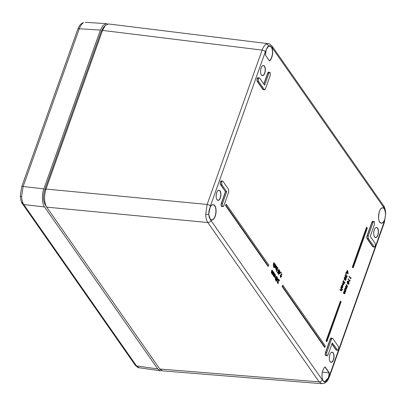 <?xml version="1.0" encoding="UTF-8"?>
<svg xmlns="http://www.w3.org/2000/svg" width="406" height="406" viewBox="0 0 406 406"><rect width="100%" height="100%" fill="white"/><g stroke="black" fill="none" stroke-linecap="round" stroke-linejoin="round"><path stroke-width="0.61" d="M326.333 355.697L325.541 355.504L325.196 354.215L325.434 352.611L330.276 339.01L330.956 338.041L331.753 338.401L331.073 338.183L330.438 339.086L325.597 352.692L325.373 354.189L325.698 355.402L326.373 355.62M330.956 338.041L331.677 338.274M336.833 350.185L336.046 349.992L336.873 350.109M373.581 246.985L372.789 246.797L367.136 238.698L366.791 237.403L367.029 235.805L371.871 222.199L372.551 221.234L373.347 221.59L372.667 221.371L372.033 222.28L367.191 235.886L366.968 237.383L367.293 238.596L372.947 246.696L373.621 246.909M372.551 221.234L373.271 221.463M222.138 206.563L221.346 206.37L221.006 205.076L221.24 203.477L222.473 203.66L226.71 191.749L225.645 191.647L221.402 203.558L221.179 205.055L221.503 206.268L222.178 206.487M221.103 180.807L221.904 181.167L221.224 180.949L220.59 181.852L220.367 183.35L220.691 184.563L225.442 191.683L220.534 184.664L220.194 183.37L220.428 181.771L221.103 180.807L221.828 181.04M263.733 89.751L262.941 89.564L257.282 81.464L256.942 80.17L257.176 78.576L257.851 77.607L258.647 77.967L257.972 77.749L257.338 78.652L257.115 80.149L257.44 81.362L263.098 89.462L263.773 89.675M257.851 77.607L258.576 77.84M263.798 83.961L267.676 73.065L268.356 72.095L269.153 72.456L268.473 72.238L267.838 73.146L263.925 84.138M268.356 72.095L269.077 72.329M209.76 208.237L209.78 208.182A7.75 3.563 -84.2 0 1 214.83 205.69A7.75 3.563 -84.2 0 1 215.256 216.17A7.75 3.563 -84.2 0 1 210.191 219.073L208.704 214.221L210.404 206.03A2.649 1.106 -160.4 0 0 207.156 204.441L262.109 50.105C263.25 47.025 264.666 45.015 266.361 44.066L268.305 43.691M209.46 217.804L210.947 220.499A2.649 2.076 145.1 0 1 207.831 222.529C206.563 220.631 205.852 217.931 205.695 214.439L207.156 204.441L46.015 189.049C43.863 196.337 44.087 202.366 46.69 207.136L159.797 369.018L162.557 370.866M322.379 372.089L329.068 372.891L325.003 367.075M323.034 380.559A7.618 3.502 95.8 0 0 323.1 380.666L324.597 381.828L328.281 377.95A7.618 3.502 95.8 0 0 329.073 372.891L329.246 372.82A7.75 3.563 -84.2 0 1 328.444 378.027L325.774 381.782C324.77 382.3 323.902 381.965 323.176 380.787A7.75 3.563 -84.2 0 1 322.151 373.281A7.75 3.563 -84.2 0 1 325.125 366.922L329.246 372.82M379.569 221.788A7.618 3.502 95.8 0 0 379.717 222.016A7.618 3.502 95.8 0 0 381.219 223.072A7.618 3.502 95.8 0 0 384.675 219.575C385.867 215.322 385.761 211.79 384.36 208.983L384.279 208.867A7.618 3.502 95.8 0 0 382.767 207.918A7.618 3.502 95.8 0 0 380.889 208.841M269.422 60.738A7.618 3.502 95.8 0 0 272.304 54.47A7.618 3.502 95.8 0 0 271.289 47.147L269.523 45.954L267.209 47.451M385.664 213.592A2.649 0.685 -2.1 0 0 385.7 213.475C385.314 209.268 384.583 206.634 383.503 205.583L383.503 205.583A2.649 2.076 145.1 0 1 383.67 207.339L384.431 208.765L385.664 213.592L384.837 219.656A7.75 3.563 -84.2 0 1 379.762 222.102A7.75 3.563 -84.2 0 1 379.371 211.633A7.75 3.563 -84.2 0 1 384.431 208.765L384.279 208.867M269.396 60.753L265.377 55.008A7.75 3.563 -84.2 0 1 266.174 49.811L268.594 46.025C269.67 45.518 270.619 45.858 271.447 47.045A7.75 3.563 -84.2 0 1 272.467 54.556A7.75 3.563 -84.2 0 1 269.493 60.91L265.321 54.917M340.822 290.437L341.258 290.082L341.284 288.849L340.756 287.565L342.557 289.676L342.101 289.945L341.857 289.595M341.07 290.787L340.507 290.498L340.091 289.437L341.273 290.513M342.136 288.148L342.664 287.149L342.639 285.509L341.847 285.986L341.547 287.301L341.72 285.799L342.735 285.185L342.781 287.357L341.786 288.113L342.314 287.113L342.228 285.398M341.547 287.301L341.197 287.265L341.37 285.763L342.385 285.149M342.735 285.185L342.263 285.017M342.938 284.505L343.369 284.154L343.395 282.916L342.872 281.632L344.252 283.144L343.978 283.434M343.182 284.855L342.623 284.565L342.202 283.505L343.39 284.581M343.121 280.932L343.577 280.663L344.501 282.449L343.121 280.932L343.577 280.663M344.993 282.916L344.983 282.48L344.993 282.916L344.43 283.007L344.425 282.571L344.861 282.464M345.12 279.912L345.582 279.546L345.729 278.217L346.079 278.252L346.079 279.785L345.009 280.216L344.861 279.399M344.958 279.632L344.633 279.475L345.212 279.435L345.557 280.379L345.009 280.216M344.785 279.617L344.283 279.44L344.247 277.613L345.07 277.075M344.608 279.597L344.283 279.44L344.633 279.475L344.598 277.648L344.247 277.613M344.598 277.648L345.42 277.11L345.009 277.029M344.379 279.12L345.404 278.536L345.572 280.018M346.049 277.293L346.516 276.928L346.658 275.598L347.013 275.633L347.013 277.166L345.942 277.597L345.79 276.785M345.892 277.014L345.567 276.862L346.14 276.821L346.485 277.76L345.942 277.597M345.719 276.999L345.217 276.821L345.176 274.994L345.998 274.456M345.542 276.978L345.217 276.821L345.567 276.862L345.531 275.029L345.176 274.994M345.531 275.029L346.348 274.492L345.942 274.41M345.313 276.501L346.333 275.918L346.506 277.399M345.775 272.7L346.247 272.568L346.333 273.74L345.983 273.705L345.775 272.7L346.247 272.568M346.876 271.756L347.343 270.452L347.693 270.487L348.135 274.014L347.155 272.614L346.871 272.802L346.683 271.939L346.795 271.634L347.12 272.101L347.693 270.487M348.135 274.014L347.044 272.923M347.018 273.005L346.521 272.766L346.333 271.903L346.795 271.634M349.571 280.419L349.997 280.236L350.073 280.647L349.85 281.277L349.495 281.241L348.191 278.912L349.81 280.764L349.997 280.236M350.505 277.8L350.931 277.623L351.002 278.029L350.779 278.658L350.429 278.623L349.124 276.293L350.743 278.146L350.931 277.623M273.862 267.412L274.258 265.757L273.685 265.707L273.745 263.895L274.197 262.626L273.817 265.433L274.4 265.28L275.106 263.92L273.862 267.412L273.385 267.194L273.852 265.874M274.258 265.757L273.334 265.671L273.908 265.722L273.334 265.671L273.395 263.859L273.847 262.591L274.197 262.626M273.461 265.397L274.05 265.245L274.629 263.707L274.979 263.743M275.111 267.681L274.578 267.458L274.314 266.199L274.826 266.224L275.319 267.397M274.7 267.163L275.486 266.823L275.395 265.199L274.816 264.778L275.857 264.935L275.973 267.016L274.578 267.458M276.684 269.939L276.719 269.31L276.151 269.239L276.664 266.153L276.283 268.965L276.867 268.808L277.572 267.452L276.684 269.939L276.334 269.904L276.313 269.417M276.719 269.31L275.801 269.203L276.369 269.274L275.801 269.203L275.862 267.387L276.313 266.118L276.664 266.153M275.928 268.929L276.516 268.772L277.095 267.234L277.445 267.27M276.75 270.498L277.511 267.833L277.861 267.869L277.105 270.533L276.75 270.498M276.527 271.36L276.293 271.025L276.851 270.969L276.877 271.396L276.527 271.36M278.592 272.172L278.354 270.249L279.272 269.757L279.364 271.335L279.14 270.097L278.475 270.447L278.552 271.685L278.922 271.954L278.171 273.451L277.242 272.583L277.719 272.269L278.196 272.959L278.592 272.172L278.049 271.964L278.003 270.213L278.922 269.721M277.983 272.649L278.242 272.137M279.364 271.335L278.886 271.117L278.749 270.01M278.765 274.431L278.389 274.36L279.191 271.421L279.704 271.69L279.983 270.903L279.83 271.873L280.5 272.832L278.739 274.395L279.541 271.457M279.424 271.447L279.632 270.868L279.983 270.903M272.918 274.75L272.304 273.035L271.71 273.091L272.264 270.061L271.842 272.817L273.096 271.254L272.548 273.832L273.801 272.269L272.918 274.75L272.533 274.268M272.68 274.283L272.071 274.07L271.954 272.999L271.36 273.055L271.431 271.37L271.913 270.026L272.264 270.061M271.954 272.999L272.304 273.035M271.492 272.781L272.619 271.035L272.969 271.071M272.198 273.796L272.954 273.096L273.324 272.05L273.674 272.086M274.75 277.374L274.136 275.654L273.542 275.715L274.096 272.68L273.674 275.441L274.801 273.695L274.38 276.45L275.633 274.887L274.75 277.374L274.365 276.892M274.507 276.902L273.898 276.689L273.786 275.618L273.192 275.674L273.263 273.994L273.74 272.644L274.096 272.68M273.786 275.618L274.136 275.654M273.324 275.405L274.451 273.659L274.801 273.695M274.03 276.415L274.786 275.715L275.156 274.669L275.507 274.705M275.71 280.247L275.293 280.13L275.441 277.643C275.75 276.623 276.126 276.258 276.567 276.552M276.917 276.587L276.755 279.054C276.45 280.079 276.08 280.45 275.644 280.165L275.791 277.679C276.1 276.659 276.476 276.293 276.917 276.587L276.491 276.466M277.557 282.845L278.161 282.53L278.643 282.743L277.425 283.185L277.359 281.561L278.755 280.348L278.095 279.404L278.572 279.095L279.536 280.47L277.846 281.749L278.095 283.018M277.866 283.327L277.425 283.185M276.43 281.297L277.648 277.77L277.496 278.734L278.166 279.693L276.08 281.262L276.841 278.795M277.09 278.308L277.298 277.734L277.648 277.77M280.8 277.313L280.348 277.166L280.282 275.491L281.784 273.817L282.134 273.852L281.292 274.989L281.525 276.806L280.703 277.202L280.637 275.527L282.134 273.852M280.891 273.126L281.333 272.172L280.891 273.126L280.485 272.847M280.475 272.791L281.333 272.172M348.262 284.256L347.516 283.804L347.191 281.566L347.932 281.059M346.567 287.296L346.156 284.621L347.541 286.139L347.277 286.428M346.186 288.996L345.394 289.133L344.836 288.331L345.298 288.062L345.856 288.864L346.43 288.798L346.079 288.757L345.44 286.631L345.902 286.362L346.688 287.057M347.434 286.443L347.252 286.184L347.145 287.326L346.612 287.763L346.541 289.031L345.75 289.168L346.115 289.493L344.836 288.331M345.506 288.828L346.079 288.757M344.998 291.701L344.587 289.026L345.973 290.544L345.709 290.833M344.618 293.401L343.826 293.538L343.268 292.736L343.73 292.467L344.288 293.269L344.861 293.203L344.511 293.168L343.872 291.036L344.334 290.767L345.115 291.462M345.866 290.848L345.684 290.594L345.577 291.731L345.044 292.168L344.968 293.436L344.181 293.574L344.547 293.898L343.268 292.736M343.938 293.233L344.511 293.168M45.162 204.741L46.69 207.136L207.831 222.529L319.141 381.848A2.649 2.076 -34.9 0 0 322.257 379.818L323.176 380.787M45.294 204.934C43.127 201 42.945 196.027 44.736 190.013L101.226 31.363L103.687 27.146M321.988 383.7L319.141 381.848L159.797 369.018M383.67 207.339L272.365 48.02A2.649 2.076 -34.9 0 0 272.193 46.264C269.878 44.102 268.559 43.244 268.244 43.681L108.641 23.974L105.372 25.421L102.51 30.399L46.015 189.049L44.736 190.013M262.941 89.564L264.149 89.538C264.616 90.041 265.052 89.812 265.463 88.853L270.294 75.283L270.203 72.578C269.736 72.09 269.305 72.324 268.899 73.278L264.656 85.189L259.708 78.104L258.257 77.693M263.509 89.736L264.565 89.817L258.51 81.464L257.282 81.464M270.203 72.578L268.762 72.182M259.708 78.104C259.246 77.602 258.81 77.825 258.399 78.769L258.51 81.464M222.473 203.66L222.564 206.36C223.031 206.847 223.462 206.613 223.868 205.659L228.7 192.089L228.598 189.374L222.96 181.299L221.509 180.888M226.71 191.749L221.762 184.664L220.534 184.664M221.346 206.37L222.564 206.36L222.97 206.624L221.915 206.547M222.96 181.299C222.498 180.802 222.062 181.025 221.651 181.969L221.762 184.664M372.789 246.797L374.002 246.772C374.464 247.274 374.895 247.051 375.306 246.102L375.2 243.412L370.247 236.322L374.489 224.416L374.393 221.717C373.931 221.229 373.495 221.463 373.089 222.417L368.257 235.987L368.359 238.698L374.418 247.051L373.363 246.97M374.393 221.717L372.952 221.316M325.434 352.611L326.668 352.794L326.759 355.494C327.221 355.981 327.657 355.747 328.063 354.793L332.306 342.887L337.67 350.251L336.615 350.17M331.362 338.122L332.808 338.533L338.452 346.607L338.558 349.302C338.147 350.251 337.716 350.469 337.254 349.972L336.198 349.891L331.966 343.831M326.668 352.794L331.499 339.223L330.276 339.01M332.808 338.533C332.347 338.031 331.905 338.264 331.499 339.223M325.541 355.504L326.759 355.494L327.165 355.757L326.109 355.681M326.972 341.502L326.267 340.812L326.627 341.654L326.064 340.847L340.401 301.125L341.101 301.82L326.972 341.502L326.683 341.502M326.505 340.837L340.634 301.156M352.931 267.787L353.22 267.787L352.753 267.123L352.312 267.133L366.527 227.218L352.515 267.097L352.987 267.772L352.312 267.133M353.22 267.787L367.349 228.111L366.664 227.411M352.753 267.123L366.882 227.441M268.376 266.194L225.949 205.466L226.35 204.345L268.777 265.072L268.376 266.194L268.036 266.346L225.508 205.482L268.087 266.194M226.35 204.345L225.949 205.466M324.952 347.176L282.525 286.448L282.926 285.327L325.353 346.049L324.952 347.176L324.612 347.323L282.084 286.458L324.663 347.171M282.926 285.327L282.525 286.448M257.176 78.576L258.399 78.769M221.651 181.969L220.428 181.771M271.289 47.147L272.365 48.02M101.226 31.363L102.51 30.399L262.109 50.105A2.649 1.106 -160.4 0 1 265.362 51.694L266.158 49.862M384.675 219.575L384.213 221.808L329.256 376.144A2.649 1.106 -160.4 0 1 329.413 376.793L384.37 222.458A2.649 1.106 -160.4 0 0 384.213 221.808M324.993 367.054L324.993 367.054A7.618 3.502 95.8 0 0 324.353 367.613M329.256 376.144L328.281 377.95M282.084 286.458L282.703 285.296M326.064 340.847L340.416 301.125M225.508 205.482L226.127 204.32M277.907 282.88L278.516 282.566M277.684 283.368L278.034 283.403L277.709 281.597L279.105 280.384L278.095 279.404M278.45 279.44L278.572 279.095M279.105 280.384L278.755 280.348M277.709 281.597L277.359 281.561M277.79 279.688L277.369 279.084L276.846 280.561L277.79 279.688L277.262 279.394M277.242 278.902L276.892 278.866M276.405 281.257L276.055 281.221M277.034 280.028L277.44 279.653M275.76 279.81L276.623 278.871L276.785 276.933L276.278 277.08L275.918 277.861L275.928 279.922M275.41 279.775L276.273 278.836L276.435 276.897L276.785 276.933L276.278 277.08M275.791 277.679L275.441 277.643M274.253 276.725L273.898 276.689M274.623 277.191L274.273 277.156M272.421 274.106L272.071 274.07M272.791 274.573L272.441 274.537M280.622 277.349L280.348 277.166M281.388 276.638L281.038 276.603L280.952 275.456L281.302 275.491L280.754 275.73L280.83 276.862L281.388 276.638L281.109 275.349M280.637 275.527L280.282 275.491M280.48 276.826L281.038 276.603M280.815 272.791L280.465 272.756M280.13 272.822L279.704 272.218L279.181 273.7L280.13 272.822L279.597 272.527M279.414 271.807L279.064 271.766M279.577 272.04L279.226 272.005M278.739 274.395L278.389 274.36M279.369 273.162L279.775 272.786M278.171 273.451L277.242 272.583M279.237 271.152L278.886 271.117M278.354 270.249L278.003 270.213M278.633 269.508L279.272 269.757M278.404 272L278.049 271.964M277.592 272.619L277.719 272.269M276.877 271.396L276.851 270.969M277.105 270.533L276.623 270.32M276.978 270.355L277.861 267.869M276.557 269.757L276.207 269.721M274.933 267.706L275.283 267.742L274.664 266.234L274.314 266.199M275.05 267.199L275.836 266.859L275.745 265.235L275.172 264.813L275.857 264.935M275.395 265.199L274.867 265.098M275.836 266.859L275.486 266.823M273.735 267.229L273.385 267.194M350.779 278.658L349.013 276.598M349.368 276.633L349.475 276.329M349.85 281.277L348.084 279.216M348.434 279.252L348.541 278.947M347.541 281.602L348.104 281.028L348.688 281.525L349.028 283.728L348.444 284.317L347.866 283.84L347.541 281.602L347.191 281.566M348.581 281.835L348.099 281.404L347.683 281.82L347.668 282.896L348.465 283.936L348.881 283.53L348.581 281.835L347.932 281.454M347.866 283.84L347.516 283.804M348.881 283.53L348.531 283.495L348.231 281.8M348.277 283.865L348.531 283.495M346.43 287.113L347.039 287.093L346.836 285.585L346.049 284.931M346.399 284.966L346.506 284.657M345.856 288.864L346.43 288.798L346.196 287.24L345.44 286.631M345.795 286.666L345.902 286.362M345.186 288.367L345.298 288.062M344.861 291.518L345.47 291.498L345.267 289.991L344.481 289.336M344.831 289.371L344.938 289.067M344.288 293.269L344.861 293.203L344.628 291.645L343.872 291.036M344.227 291.072L344.334 290.767M343.618 292.772L343.73 292.467M347.627 271.294L347.267 272.309L347.881 273.187L347.627 271.294M346.683 271.939L346.333 271.903M347.013 272.406L346.658 272.37M346.871 272.802L346.521 272.766M347.45 272.573L347.374 272.005M346.333 273.74L346.125 272.736M346.399 277.328L346.866 276.963L346.516 276.928M346.866 276.963L346.902 275.938L346.551 275.902M346.348 274.492L345.673 275.243L345.805 276.633M345.663 276.537L346.333 275.918M346.902 275.938L347.013 275.633M345.47 279.947L345.937 279.582L345.582 279.546M345.937 279.582L345.973 278.557L345.618 278.521M345.42 277.11L344.74 277.861L344.877 279.252M344.73 279.155L345.404 278.536M345.973 278.557L346.079 278.252M344.983 282.48L344.425 282.571M344.501 282.449L343.471 280.967M343.288 284.54L343.72 284.19L343.745 282.952L342.76 281.937M343.111 281.972L343.222 281.668M343.745 282.952L343.395 282.916M343.72 284.19L343.369 284.154M344.146 283.449L343.958 283.185L343.826 284.423L343.354 284.946L342.096 283.809M342.446 283.85L342.552 283.54M341.72 285.799L341.37 285.763M342.41 285.352L342.639 285.509L342.288 285.469M342.664 287.149L342.314 287.113M342.162 287.798L341.811 287.763M341.177 290.473L341.608 290.117L341.634 288.884L340.649 287.869M340.999 287.905L341.111 287.6M341.634 288.884L341.284 288.849M341.608 290.117L341.258 290.082M342.451 289.98L341.837 289.102L341.715 290.356L341.243 290.879L339.979 289.742M340.335 289.777L340.441 289.473M83.509 22.7A2.649 2.253 -117.7 0 0 82.459 22.919L83.509 22.7C81.814 23.649 80.413 25.664 79.302 28.745L23.127 186.496L21.63 196.484C21.787 199.98 22.513 202.675 23.802 204.578A2.649 2.076 145.1 0 1 22.497 203.837L22.497 203.837A2.649 2.076 145.1 0 1 22.33 202.081M151.727 357.656L152.194 358.148M135.223 365.187A2.649 2.076 145.1 0 0 136.533 365.933L157.69 368.902L44.538 206.943L23.802 204.578L136.533 365.933L139.101 367.76C138.832 368.196 137.538 367.339 135.223 365.187L22.497 203.837C21.416 202.782 20.686 200.153 20.3 195.946L21.63 186.963L77.805 29.212A2.649 1.106 19.6 0 1 79.302 28.745L100.399 30.085L102.987 25.39L106.352 23.644L107.62 24.03M157.69 368.902L160.279 370.734L161.588 370.612M21.63 186.963A2.649 1.106 -160.4 0 1 23.127 186.496L43.863 188.861C41.656 194.169 42.026 204.111 44.538 206.943M43.863 188.861L100.399 30.085M152.417 358.457L51.176 213.556M55.678 159.279L90.284 62.098M368.257 235.987L367.029 235.805M261.383 74.943A5.116 2.35 -84.2 0 1 261.124 67.959A5.116 2.35 -84.2 0 1 264.504 66.188A5.116 2.35 -84.2 0 1 264.763 73.171A5.116 2.35 -84.2 0 1 261.383 74.943A4.984 2.289 95.8 0 0 262.306 75.511A4.984 2.289 95.8 0 0 264.915 71.999A4.984 2.289 95.8 0 0 264.347 66.29A4.984 2.289 95.8 0 0 263.316 65.594A4.984 2.289 95.8 0 0 262.114 66.163M330.119 361.629A4.984 2.289 95.8 0 0 331.037 362.213A4.984 2.289 95.8 0 0 333.646 358.701A4.984 2.289 95.8 0 0 333.077 352.992A4.984 2.289 95.8 0 0 332.052 352.301A4.984 2.289 95.8 0 0 330.844 352.865M333.235 352.89A5.116 2.35 -84.2 0 1 333.493 359.873A5.116 2.35 -84.2 0 1 330.119 361.65A5.116 2.35 -84.2 0 1 329.855 354.666A5.116 2.35 -84.2 0 1 333.235 352.89M216.971 199.671A4.984 2.289 95.8 0 0 217.885 200.254A4.984 2.289 95.8 0 0 220.494 196.743A4.984 2.289 95.8 0 0 219.925 191.038A4.984 2.289 95.8 0 0 218.9 190.343A4.984 2.289 95.8 0 0 217.692 190.906M220.082 190.937A5.116 2.35 -84.2 0 1 220.346 197.92A5.116 2.35 -84.2 0 1 216.966 199.691A5.116 2.35 -84.2 0 1 216.702 192.708A5.116 2.35 -84.2 0 1 220.082 190.937M374.54 236.886A4.984 2.289 95.8 0 0 375.459 237.464A4.984 2.289 95.8 0 0 378.062 233.952A4.984 2.289 95.8 0 0 377.499 228.248A4.984 2.289 95.8 0 0 376.469 227.553A4.984 2.289 95.8 0 0 375.261 228.116M377.656 228.147A5.116 2.35 -84.2 0 1 377.915 235.13A5.116 2.35 -84.2 0 1 374.535 236.901A5.116 2.35 -84.2 0 1 374.276 229.918A5.116 2.35 -84.2 0 1 377.656 228.147M210.196 219.047A7.618 3.502 95.8 0 0 211.531 219.885A7.618 3.502 95.8 0 0 215.535 214.541A7.618 3.502 95.8 0 0 214.672 205.791A7.618 3.502 95.8 0 0 213.079 204.731A7.618 3.502 95.8 0 0 211.201 205.654M325.774 381.782A2.649 2.253 62.3 0 1 324.759 383.086L324.759 383.086C328.043 380.458 327.17 381.503 329.413 376.793M268.594 46.025A2.649 2.253 -117.7 0 0 266.361 44.066M208.704 214.221A2.649 0.685 177.9 0 1 205.695 214.439M221.24 203.477L225.442 191.683M336.046 349.992L331.89 344.049M265.362 51.694L210.404 206.03M210.947 220.499L322.257 379.818M272.193 46.264L272.193 46.264A2.649 2.076 -34.9 0 0 272.193 46.259L383.503 205.583M268.899 73.278L267.676 73.065M373.089 222.417L371.871 222.199M368.359 238.698L367.136 238.698M278.43 280.785L278.08 280.749M276.623 278.871L276.273 278.836M275.136 275.75L274.786 275.715M274.456 274.659L274.106 274.623M273.614 274.03L273.263 273.994M273.304 273.131L272.954 273.096M272.624 272.04L272.274 272.005M271.781 271.406L271.431 271.37M281.155 274.76L280.805 274.725M277.125 268.168L276.775 268.133M276.212 267.422L275.862 267.387M274.659 264.641L274.309 264.605M273.745 263.895L273.395 263.859M346.836 285.585L346.48 285.55M346.196 287.24L345.846 287.204M345.267 289.991L344.912 289.955M344.628 291.645L344.278 291.609M343.486 282.505L343.136 282.469M342.974 284.601L342.623 284.565M341.375 288.438L341.025 288.402M340.862 290.534L340.507 290.498M21.63 196.484A2.649 0.685 177.9 0 1 20.3 195.946M82.459 22.919L82.459 22.919C79.185 25.527 80.007 24.568 77.805 29.212M151.57 357.442L151.717 357.696M262.306 75.511L261.378 74.856C259.525 72.649 261.144 65.092 263.316 65.594M331.037 362.213L330.108 361.558C328.256 359.351 329.875 351.799 332.052 352.301M217.885 200.254L216.956 199.605C215.104 197.397 216.723 189.841 218.9 190.343M375.459 237.464L374.53 236.815C372.678 234.607 374.296 227.05 376.469 227.553M213.079 204.731C211.861 204.68 210.765 205.842 209.79 208.212C208.283 212.632 208.415 216.22 210.176 218.976L211.531 219.885M324.582 381.828L323.171 380.706C320.907 377.712 322.217 368.546 325.059 367.039M269.503 45.954L269.523 45.954C268.493 45.645 267.376 46.939 266.184 49.842L265.387 54.972L269.467 60.798M385.7 213.475L384.37 222.458M324.759 383.086L321.902 383.695L162.557 370.871M381.219 223.072C376.854 223.219 378.519 206.898 382.767 207.918M103.586 27.253L105.372 25.426M273.416 275.826L273.766 275.867M271.584 273.208L271.934 273.243M276.385 271.502L276.735 271.538M276.435 270.883L276.785 270.919M276.07 269.391L276.42 269.427M275.151 264.641L275.501 264.676M273.588 265.849L273.938 265.884M347.754 280.993L348.104 281.028M348.094 284.281L348.444 284.317M345.45 276.983L345.8 277.024M344.516 279.602L344.872 279.638M344.577 282.403L344.927 282.439M344.491 283.048L344.841 283.083M343.004 284.91L343.354 284.946M340.888 290.843L341.243 290.879M85.23 22.3L106.352 23.644M139.101 367.76L160.279 370.734M55.759 159.056L90.183 62.382M51.4 213.871L152.088 357.99"/></g></svg>
